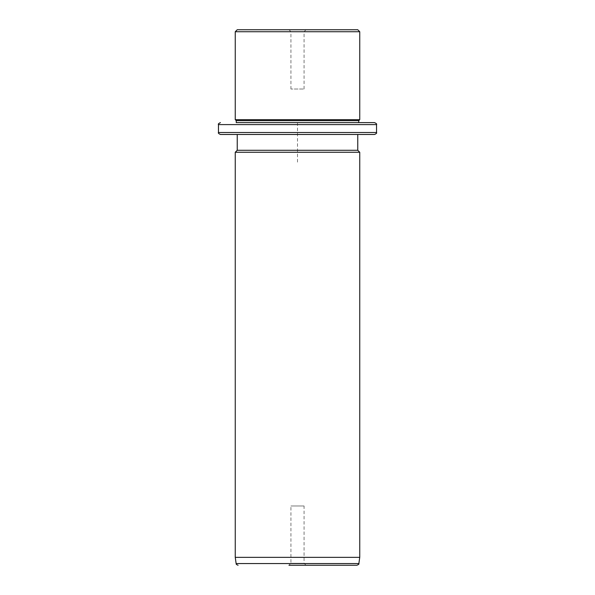 <?xml version="1.0" encoding="UTF-8"?>
<svg xmlns="http://www.w3.org/2000/svg" width="595" height="595" viewBox="0 0 595 595"><rect width="100%" height="100%" fill="white"/><g stroke="black" fill="none" stroke-linecap="round" stroke-linejoin="round"><path stroke-width="0.45" stroke-dasharray="2.98 2.23" d="M303.264 89.027L290.933 89.027L303.264 89.027M304.067 89.027L304.067 31.728L290.933 31.728L304.067 31.728L306.046 29.75L288.954 29.75L306.046 29.75M357.766 29.75L237.234 29.75M235.256 31.728L359.744 31.728M359.744 119.662L235.256 119.662M358.755 120.644L236.245 120.644M243.742 122.622L358.755 122.622M374.567 122.622L365.129 122.622M237.234 134.477L244.612 134.477M374.567 134.477L365.129 134.477M357.766 150.29L237.234 150.29M235.256 152.261L359.744 152.261M359.744 557.344L235.256 557.344M356.918 565.25L349.644 565.25M304.067 505.973L290.933 505.973L304.067 505.973L304.067 563.272L290.933 563.272L304.067 563.272L306.046 565.25L290.003 565.25M306.046 565.25L288.954 565.25L290.933 563.272L290.933 505.973M297.5 162.145L297.5 122.622L337.023 122.622M376.538 124.6L218.462 124.6M376.538 132.499L218.462 132.499M358.874 563.547L236.126 563.547M288.954 29.75L290.933 31.728L290.933 89.027"/><path stroke-width="0.89" d="M244.612 29.75L357.766 29.75L359.744 31.728L235.256 31.728L237.234 29.75L244.612 29.75M243.742 122.622L236.245 122.622L236.245 120.644L235.256 119.662L359.744 119.662L359.744 31.728M236.245 120.644L358.755 120.644L359.744 119.662M365.129 122.622L358.755 122.622L358.755 120.644M236.245 122.622L374.567 122.622C376.382 123.463 377.044 124.117 376.538 124.6L218.462 124.6C217.956 124.117 218.618 123.463 220.433 122.622M365.129 134.477L244.612 134.477M357.766 134.477L357.766 150.29L237.234 150.29L237.234 134.477L220.433 134.477L374.567 134.477C376.382 133.644 377.044 132.983 376.538 132.499L376.538 124.6M357.766 150.29L359.744 152.261L235.256 152.261L237.234 150.29M359.744 557.344L358.874 563.547L236.126 563.547L235.256 557.344L359.744 557.344L359.744 152.261M288.954 565.25L356.918 565.25C358.629 564.521 359.283 563.948 358.874 563.547M349.644 565.25L290.003 565.25M218.462 124.6L218.462 132.499L376.538 132.499M235.256 119.662L235.256 31.728M218.462 132.499C217.956 132.983 218.618 133.644 220.433 134.477M235.256 557.344L235.256 152.261M236.126 563.547C236.765 564.075 234.988 563.926 238.082 565.25"/></g></svg>
